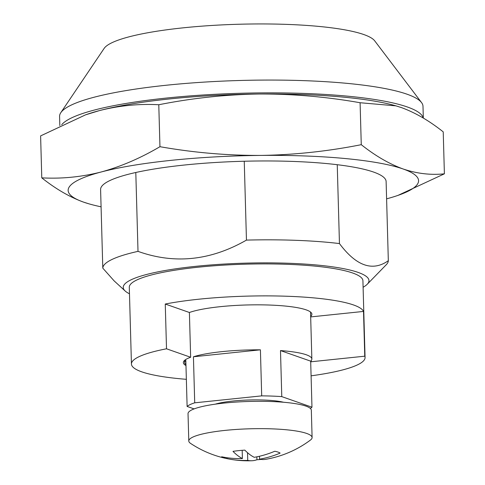 <?xml version="1.0" encoding="UTF-8"?>
<svg xmlns="http://www.w3.org/2000/svg" width="485" height="485" viewBox="0 0 485 485"><rect width="100%" height="100%" fill="white"/><g stroke="black" fill="none" stroke-linecap="round" stroke-linejoin="round"><path stroke-width="0.73" d="M363.101 287.253A122.911 20.903 178.4 0 0 367.23 284.265L386.303 264.689A142.826 24.286 178.4 0 0 388.327 260.706C372.577 271.8 356.287 266.089 339.451 243.573A142.826 24.286 178.4 0 0 246.453 240.105C210.611 260.651 174.461 264.41 138.007 251.363A142.826 24.286 178.4 0 0 102.796 268.144L114.133 280.876L125.185 291.024A122.911 20.903 178.4 0 0 129.477 293.783M367.23 284.265A122.911 20.903 178.4 0 0 246.877 263.106A122.911 20.903 178.4 0 0 125.185 291.024M100.607 189.811A142.826 24.286 178.4 0 1 102.614 185.294A142.826 24.286 178.4 0 1 242.682 161.281A142.826 24.286 178.4 0 1 383.865 177.437A142.826 24.286 178.4 0 1 386.127 181.839L388.327 260.706M337.245 164.706L339.451 243.573M423.32 118.073L422.993 106.3A181.778 30.913 178.4 0 0 421.556 102.602L374.705 40.849A136.333 23.183 178.4 0 0 238.85 24.25A136.333 23.183 178.4 0 0 104.142 48.403L60.807 112.678A181.778 30.913 178.4 0 0 59.582 116.448L59.837 125.639M421.556 102.602A181.778 30.913 178.4 0 0 240.421 80.474A181.778 30.913 178.4 0 0 60.807 112.678M423.205 118A181.778 30.913 178.4 0 0 250.715 93.035A181.778 30.913 178.4 0 0 61.71 124.73M311.085 375.833A116.855 19.873 178.4 0 0 365.066 357.518L362.919 280.779A116.855 19.873 178.4 0 0 245.555 264.173A116.855 19.873 178.4 0 0 129.295 287.302L131.441 364.041A116.855 19.873 178.4 0 0 186.355 379.318M166.513 348.794L190.647 357.257L189.399 312.492L165.258 304.028L166.513 348.794A116.855 19.873 178.4 0 0 131.441 364.041M165.258 304.028A116.855 19.873 -1.6 0 1 288.369 296.299A116.855 19.873 -1.6 0 1 363.514 311.431L364.762 356.19L311.206 361.755L311.176 360.646M365.066 357.518A116.855 19.873 178.4 0 0 364.762 356.19M189.399 312.492A64.917 11.04 -1.6 0 1 262.233 304.865A64.917 11.04 -1.6 0 1 311.897 314.201A64.917 11.04 -1.6 0 1 310.661 316.432M363.514 311.431L310.673 316.917M310.703 362.089A64.917 11.04 178.4 0 0 311.206 361.755M190.647 357.257A64.917 11.04 178.4 0 0 183.354 362.592A64.917 11.04 178.4 0 0 185.973 365.575M135.8 172.496L138.007 251.363M100.589 189.277L102.796 268.144M244.252 161.238L246.453 240.105M386.6 198.844A175.285 29.809 178.4 0 0 398.021 195.376A175.285 29.809 178.4 0 0 403.102 168.974A175.285 29.809 178.4 0 0 260.881 155.412A175.285 29.809 178.4 0 0 101.135 171.999A175.285 29.809 178.4 0 0 83.614 202.142A175.285 29.809 178.4 0 0 89.482 203.991A175.285 29.809 178.4 0 0 101.08 206.822M101.135 171.999C81.431 177.001 61.65 178.953 41.777 177.85L40.607 135.903L85.584 114.83L99.419 110.604C119.122 105.603 138.91 103.651 158.783 104.748C192.157 98.122 225.616 94.545 259.166 94.017C292.722 93.872 326.363 96.776 360.094 102.735L361.264 144.682C327.89 151.308 294.425 154.885 260.881 155.412C227.326 155.558 193.679 152.654 159.953 146.7C140.432 158.183 120.826 166.616 101.135 171.999M88.828 203.803L83.614 202.142C69.725 197.086 55.781 188.986 41.777 177.85M398.021 195.376L444.393 173.818L443.223 131.871C429.207 120.729 415.257 112.635 401.386 107.579L395.96 105.857L360.094 102.735M444.393 173.818C430.728 175.255 416.967 173.642 403.102 168.974C389.212 163.912 375.269 155.812 361.264 144.682M159.953 146.7L158.783 104.748M396.166 105.918A175.285 29.809 178.4 0 0 395.517 105.73A175.285 29.809 178.4 0 0 259.166 94.017A175.285 29.809 178.4 0 0 99.419 110.604A175.285 29.809 178.4 0 0 86.979 114.345L85.584 114.83M310.679 361.155A63.62 10.822 -1.6 0 0 311.849 359.003A63.62 10.822 -1.6 0 0 280.488 350.576L310.679 361.155L311.964 407.2L281.779 396.621A63.62 10.822 178.4 0 0 261.694 395.869L194.715 402.823A63.62 10.822 178.4 0 0 187.113 406.448L194.115 408.904M280.488 350.576L281.779 396.621M260.409 349.824A63.62 10.822 -1.6 0 0 193.43 356.778L260.409 349.824L261.694 395.869M215.255 404.169A40.249 6.845 -1.6 0 1 283.622 402.259M310.291 408.376A63.62 10.822 178.4 0 0 311.964 407.2M185.943 364.641A63.62 10.822 -1.6 0 1 184.658 362.556A63.62 10.822 -1.6 0 1 185.828 360.404L187.113 406.448M193.43 356.778L194.715 402.823M242.409 458.543A103.669 41.534 -95.9 0 1 232.994 451.359A29.864 5.08 -1.6 0 1 244.828 450.128A103.669 41.534 84.1 0 0 254.243 457.313A103.669 93.338 -70.7 0 0 274.783 451.25A29.864 5.08 -1.6 0 1 280.112 453.117A103.669 93.338 109.3 0 1 259.572 459.18A103.669 41.534 84.1 0 0 265.895 459.289A103.875 103.875 0 0 0 310.455 440.053A61.674 10.488 178.4 0 0 312.097 437.549A61.674 10.488 178.4 0 0 250.151 428.788A61.674 10.488 178.4 0 0 188.792 440.992A61.674 10.488 178.4 0 0 190.078 443.041A61.674 10.488 178.4 0 0 190.575 443.399A103.875 103.875 0 0 0 226.537 458.543A29.864 5.08 -1.6 0 1 221.651 456.767A103.669 93.338 -70.7 0 0 242.409 458.543L242.179 450.316M312.097 437.549L311.334 410.219A61.674 10.488 178.4 0 0 249.387 401.453A61.674 10.488 178.4 0 0 188.028 413.663L188.792 440.992M261.185 459.428A29.864 5.08 -1.6 0 1 256.941 459.75A103.669 41.534 -95.9 0 1 251.8 460.75A103.669 41.534 -95.9 0 1 247.744 460.411A103.669 93.338 109.3 0 1 228.223 458.883A103.669 93.338 109.3 0 1 226.986 458.634A29.864 5.08 -1.6 0 1 226.537 458.543M247.744 460.411L247.526 452.705M226.986 458.634L226.956 457.707M259.572 459.18L259.493 456.246M256.941 459.75L256.856 456.821M89.482 203.991L89.04 203.87M395.517 105.73L395.96 105.857M311.849 359.003L310.539 312.043M184.658 362.556L184.591 360.361M228.223 458.883A103.875 103.875 0 0 0 251.8 460.75"/></g></svg>
